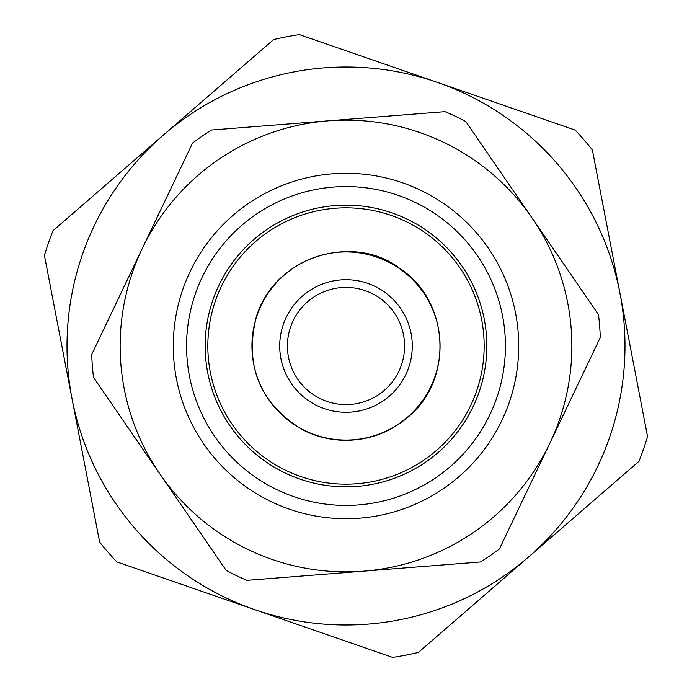 <?xml version="1.0" encoding="UTF-8"?>
<svg xmlns="http://www.w3.org/2000/svg" width="692" height="692" viewBox="0 0 692 692"><rect width="100%" height="100%" fill="white"/><g stroke="black" fill="none" stroke-linecap="round" stroke-linejoin="round"><path stroke-width="1.04" d="M359.546 518.187A172.715 172.715 0 0 0 488.344 248.177A172.715 172.715 0 0 0 190.11 271.645A172.715 172.715 0 0 0 359.546 518.187M363.715 571.159A225.86 225.86 0 0 0 532.139 218.075A225.86 225.86 0 0 0 142.145 248.757A225.86 225.86 0 0 0 363.715 571.159L480.482 561.973A254.422 254.422 0 0 0 499.425 548.955L600.284 337.523A254.422 254.422 0 0 0 598.476 314.609L465.803 121.55A254.422 254.422 0 0 0 445.051 111.654L211.518 130.027A254.422 254.422 0 0 0 192.575 143.045L91.716 354.477A254.422 254.422 0 0 0 93.524 377.391L226.197 570.45A254.422 254.422 0 0 0 246.949 580.346L363.715 571.159M450.388 466.503A159.428 159.428 0 0 0 398.159 195.343A159.428 159.428 0 0 0 189.452 376.154A159.428 159.428 0 0 0 450.388 466.503A159.428 159.428 0 0 0 398.159 195.343A159.428 159.428 0 0 0 189.452 376.154A159.428 159.428 0 0 0 450.388 466.503M346 625.006A279.006 279.006 0 0 1 254.717 609.643A279.006 279.006 0 0 0 619.963 293.235A279.006 279.006 0 0 0 163.321 135.122A279.006 279.006 0 0 0 254.717 609.643L392.641 657.4A314.877 314.877 0 0 0 418.366 652.444L639.001 461.313A314.877 314.877 0 0 0 647.574 436.557L592.361 149.913A314.877 314.877 0 0 0 575.208 130.105L299.359 34.6A314.877 314.877 0 0 0 273.634 39.556L52.999 230.687A314.877 314.877 0 0 0 44.426 255.443L99.639 542.087A314.877 314.877 0 0 0 116.792 561.895L254.717 609.643A279.006 279.006 0 0 0 346 625.006M438.209 452.447A140.831 140.831 0 0 0 392.079 212.92A140.831 140.831 0 0 0 207.712 372.633A140.831 140.831 0 0 0 438.209 452.447M436.47 450.431A138.175 138.175 0 0 1 210.325 372.132A138.175 138.175 0 0 1 391.205 215.437A138.175 138.175 0 0 1 436.47 450.431M407.588 417.094A94.06 94.06 0 0 0 376.777 257.121A94.06 94.06 0 0 0 253.644 363.793A94.06 94.06 0 0 0 407.588 417.094M384.363 390.288A58.586 58.586 0 0 1 288.469 357.081A58.586 58.586 0 0 1 365.168 290.631A58.586 58.586 0 0 1 384.363 390.288M389.406 396.101A66.294 66.294 0 0 0 367.686 283.357A66.294 66.294 0 0 0 280.909 358.534A66.294 66.294 0 0 0 389.406 396.101M407.761 417.293C454.004 380.046 449.696 300.484 399.699 268.444C356.466 234.138 276.757 253.393 256.542 316.071C244.077 365.16 259.379 403.029 302.447 429.671C315.855 436.591 330.093 440.147 345.178 440.328C368.845 440.259 389.7 432.578 407.761 417.293"/></g></svg>
